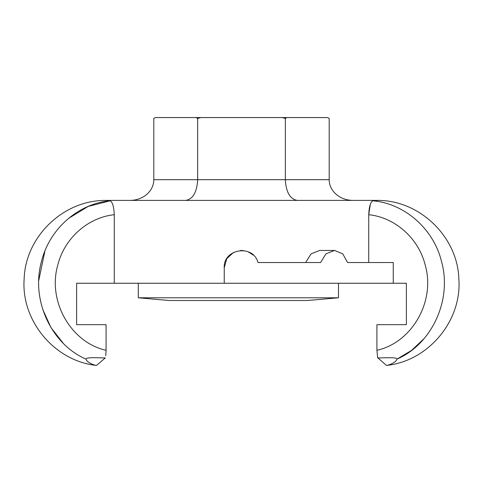 <?xml version="1.0" encoding="UTF-8"?>
<svg xmlns="http://www.w3.org/2000/svg" width="483" height="483" viewBox="0 0 483 483"><rect width="100%" height="100%" fill="white"/><g stroke="black" fill="none" stroke-linecap="round" stroke-linejoin="round"><path stroke-width="0.72" d="M155.369 117.562L153.811 118.438L155.369 117.562L200.771 117.562L197.656 118.438L196.098 117.562M353.103 200.403A23.915 20.709 180 0 1 329.189 179.694L329.189 118.438L327.673 117.562L200.771 117.562M297.299 200.403C290.054 199.153 286.069 192.246 285.344 179.694L197.656 179.694L197.656 118.438M329.189 179.694L285.344 179.694L285.344 118.438L282.229 117.562M185.701 200.403C192.946 199.153 196.931 192.246 197.656 179.694L153.811 179.694L153.811 118.438M329.189 118.438L327.631 117.562M286.902 117.562L285.344 118.438M153.811 179.694A23.915 20.709 0 0 1 129.897 200.403M105.33 200.403L377.845 200.403L372.93 200.813C370.539 201.84 369.139 206.47 368.728 214.7C394.913 217.422 418.562 238.119 425.221 265.095C435.69 301.338 411.939 342.634 376.915 350.278L377.676 357.885C385.458 358.006 396.12 356.925 397.08 359.068C395.674 363.162 387.426 365.51 386.472 365.438L377.621 357.643M423.971 338.716L411.534 350.41L397.117 359.044M372.58 200.916L371.916 201.423M370.956 202.854L370.298 204.387M370.292 204.412L368.728 214.7L368.728 262.535L347.549 262.535L393.265 262.535L393.265 283.249L406.372 283.249L406.372 324.667L376.915 324.667L376.915 350.278M85.92 359.068C87.32 363.162 95.574 365.51 96.522 365.438C95.574 365.51 87.32 363.162 85.92 359.068C86.499 356.78 101.339 358.108 105.324 357.885L96.522 365.438C54.682 361.157 20.968 320.851 24.15 278.908C25.37 236.863 63.11 200.3 105.173 200.421M105.723 355.621L106.085 350.507M63.182 343.196L51.011 327.661L42.758 309.446M38.755 280.49L44.901 251.082M68.465 218.467L88.166 206.44L110.064 200.813C78.735 203.482 49.562 228.489 41.478 261.472C30.67 299.883 51.15 344.101 85.926 359.062M107.027 200.511L110.027 200.807M110.064 200.813C103.525 200.228 103.525 200.228 110.064 200.813C112.461 201.84 113.861 206.47 114.272 214.7L114.272 283.249L224.239 283.249L224.239 267.715C223.17 248.685 253.231 243.981 257.964 262.535L320.579 262.535L325.971 253.829L334.544 250.454L342.749 253.829L347.549 262.535M114.272 214.7C88.063 217.435 64.48 238.095 57.773 265.101C47.316 301.332 71.055 342.634 106.085 350.278L106.085 324.667L76.622 324.667L76.622 283.249L114.272 283.249M397.074 359.068C431.826 344.107 452.348 299.889 441.516 261.466C433.486 228.513 404.235 203.464 372.93 200.813M224.239 267.715L226.762 258.737L233.482 252.434M240.486 250.484L243.36 250.556M248.184 251.8L253.267 255.09M393.265 283.249L224.239 283.249M305.648 262.535L311.094 253.829L319.704 250.454L334.544 250.454M377.845 200.421L377.845 200.403C419.902 200.312 457.636 236.881 458.85 278.92C462.026 320.857 428.318 361.157 386.472 365.438M406.372 324.667L385.18 324.667M97.82 324.667L76.622 324.667M338.486 297.788L138.283 297.788L169.346 300.504L307.417 300.504L338.486 297.788L338.486 283.249M138.283 297.788L138.283 283.249"/></g></svg>
